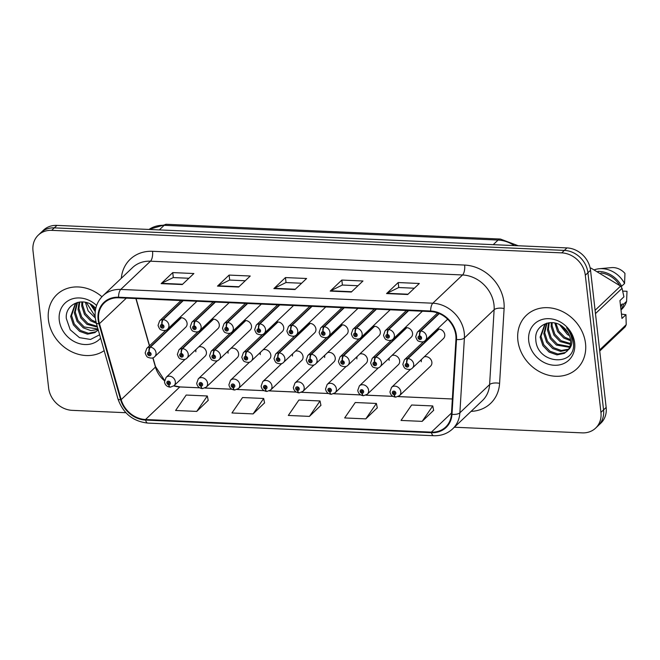 <?xml version="1.0" encoding="UTF-8"?>
<svg xmlns="http://www.w3.org/2000/svg" width="660" height="660" viewBox="0 0 660 660"><rect width="100%" height="100%" fill="white"/><g stroke="black" fill="none" stroke-linecap="round" stroke-linejoin="round"><path stroke-width="0.99" d="M410.701 369.163L391.57 387.337A5.75 4.901 46.5 0 1 397.138 386.71A5.75 4.901 46.5 0 1 400.81 391.735A5.75 4.901 46.5 0 1 399.49 395.67L430.543 366.168A5.75 4.901 -133.5 0 0 431.871 362.233A5.75 4.901 -133.5 0 0 424.149 356.903M378.493 367.744L359.362 385.91A5.75 4.901 46.5 0 1 364.93 385.291A5.75 4.901 46.5 0 1 368.602 390.316A5.75 4.901 46.5 0 1 367.274 394.243L398.335 364.741A5.75 4.901 -133.5 0 0 399.663 360.805A5.75 4.901 -133.5 0 0 391.941 355.484M314.069 364.897L294.946 383.072A5.75 4.901 46.5 0 1 300.514 382.445A5.75 4.901 46.5 0 1 304.186 387.469A5.75 4.901 46.5 0 1 302.858 391.405L333.919 361.894A5.75 4.901 -133.5 0 0 335.247 357.959A5.75 4.901 -133.5 0 0 327.525 352.638M281.861 363.47L262.738 381.645A5.75 4.901 46.5 0 1 268.307 381.026A5.75 4.901 46.5 0 1 271.978 386.042A5.75 4.901 46.5 0 1 270.649 389.977L301.711 360.475A5.75 4.901 -133.5 0 0 303.039 356.54A5.75 4.901 -133.5 0 0 295.317 351.211M249.653 362.051L230.522 380.226A5.75 4.901 46.5 0 1 236.099 379.599A5.75 4.901 46.5 0 1 239.77 384.623A5.75 4.901 46.5 0 1 238.441 388.558L269.503 359.048A5.75 4.901 -133.5 0 0 270.831 355.121A5.75 4.901 -133.5 0 0 263.109 349.792M217.445 360.632L198.313 378.799A5.75 4.901 46.5 0 1 203.89 378.18A5.75 4.901 46.5 0 1 207.562 383.204A5.75 4.901 46.5 0 1 206.233 387.131L237.295 357.629A5.75 4.901 -133.5 0 0 238.615 353.694A5.75 4.901 -133.5 0 0 230.893 348.364M346.286 366.316L327.154 384.491A5.75 4.901 46.5 0 1 332.722 383.873A5.75 4.901 46.5 0 1 336.394 388.888A5.75 4.901 46.5 0 1 335.065 392.824L366.127 363.322A5.75 4.901 -133.5 0 0 367.455 359.387A5.75 4.901 -133.5 0 0 359.733 354.057M185.237 359.205L166.106 377.38A5.75 4.901 46.5 0 1 171.682 376.753A5.75 4.901 46.5 0 1 175.345 381.777A5.75 4.901 46.5 0 1 174.025 385.712L205.087 356.21A5.75 4.901 -133.5 0 0 206.407 352.275A5.75 4.901 -133.5 0 0 198.685 346.945M438.628 329.06L407.566 358.57A3.828 1.559 90 0 0 406.675 363.52A1.914 1.633 -133.5 0 0 407.162 367.092A1.914 1.633 -133.5 0 0 406.832 363.528A3.828 1.444 -85 0 1 408.028 358.586A5.75 4.901 46.5 0 1 413.696 364.163A5.75 4.901 46.5 0 1 412.368 368.099L443.429 338.588A5.75 4.901 -133.5 0 0 444.757 334.653A5.75 4.901 -133.5 0 0 437.035 329.332M406.42 327.64L375.358 357.142A3.828 1.559 90 0 0 374.467 362.101A1.914 1.633 -133.5 0 0 374.954 365.673A1.914 1.633 -133.5 0 0 374.624 362.101A3.828 1.444 -85 0 1 375.82 357.167A5.75 4.901 46.5 0 1 381.488 362.736A5.75 4.901 46.5 0 1 380.16 366.671L411.221 337.169A5.75 4.901 -133.5 0 0 412.541 333.234A5.75 4.901 -133.5 0 0 404.819 327.904M309.796 323.375L278.734 352.877A3.828 1.559 90 0 0 277.843 357.827A1.914 1.633 -133.5 0 0 278.33 361.399A1.914 1.633 -133.5 0 0 278 357.835A3.828 1.444 -85 0 1 279.197 352.894A5.75 4.901 46.5 0 1 284.856 358.471A5.75 4.901 46.5 0 1 283.536 362.406L314.589 332.904A5.75 4.901 -133.5 0 0 315.917 328.969A5.75 4.901 -133.5 0 0 308.195 323.639M277.588 321.948L246.526 351.458A3.828 1.559 90 0 0 245.636 356.408A1.914 1.633 -133.5 0 0 246.114 359.98A1.914 1.633 -133.5 0 0 245.784 356.416A3.828 1.444 -85 0 1 246.988 351.475A5.75 4.901 46.5 0 1 252.648 357.052A5.75 4.901 46.5 0 1 251.32 360.987L282.381 331.477A5.75 4.901 -133.5 0 0 283.709 327.541A5.75 4.901 -133.5 0 0 275.987 322.22M245.38 320.529L214.318 350.031A3.828 1.559 90 0 0 213.427 354.989A1.914 1.633 -133.5 0 0 213.906 358.561A1.914 1.633 -133.5 0 0 213.576 354.989A3.828 1.444 -85 0 1 214.78 350.056A5.75 4.901 46.5 0 1 220.44 355.624A5.75 4.901 46.5 0 1 219.112 359.56L250.173 330.058A5.75 4.901 -133.5 0 0 251.501 326.123A5.75 4.901 -133.5 0 0 243.779 320.793M213.172 319.102L182.111 348.612A3.828 1.559 90 0 0 181.219 353.562A1.914 1.633 -133.5 0 0 181.698 357.134A1.914 1.633 -133.5 0 0 181.368 353.57A3.828 1.444 -85 0 1 182.564 348.628A5.75 4.901 46.5 0 1 188.232 354.205A5.75 4.901 46.5 0 1 186.904 358.141L217.965 328.63A5.75 4.901 -133.5 0 0 219.293 324.703A5.75 4.901 -133.5 0 0 211.571 319.374M374.212 326.213L343.15 355.724A3.828 1.559 90 0 0 342.26 360.673A1.914 1.633 -133.5 0 0 342.746 364.246A1.914 1.633 -133.5 0 0 342.416 360.682A3.828 1.444 -85 0 1 343.612 355.74A5.75 4.901 46.5 0 1 349.272 361.317A5.75 4.901 46.5 0 1 347.952 365.252L379.013 335.742A5.75 4.901 -133.5 0 0 380.333 331.815A5.75 4.901 -133.5 0 0 372.611 326.486M342.004 324.794L310.942 354.296A3.828 1.559 90 0 0 310.051 359.254A1.914 1.633 -133.5 0 0 310.538 362.827A1.914 1.633 -133.5 0 0 310.208 359.263A3.828 1.444 -85 0 1 311.404 354.321A5.75 4.901 46.5 0 1 317.064 359.898A5.75 4.901 46.5 0 1 315.744 363.825L346.805 334.323A5.75 4.901 -133.5 0 0 348.125 330.388A5.75 4.901 -133.5 0 0 340.403 325.066M180.956 317.683L149.902 347.185A3.828 1.559 90 0 0 149.003 352.143A1.914 1.633 -133.5 0 0 149.49 355.715A1.914 1.633 -133.5 0 0 149.16 352.143A3.828 1.444 -85 0 1 150.356 347.209A5.75 4.901 46.5 0 1 156.024 352.778A5.75 4.901 46.5 0 1 154.696 356.713L185.757 327.212A5.75 4.901 -133.5 0 0 187.085 323.276A5.75 4.901 -133.5 0 0 179.363 317.947M421.624 359.304A5.75 4.901 -133.5 0 0 421.303 361.762M389.416 357.877A5.75 4.901 -133.5 0 0 389.095 360.343M325 355.03A5.75 4.901 -133.5 0 0 324.679 357.497M292.792 353.611A5.75 4.901 -133.5 0 0 292.471 356.07M260.584 352.184A5.75 4.901 -133.5 0 0 260.263 354.651M228.376 350.765A5.75 4.901 -133.5 0 0 228.055 353.232M357.209 356.458A5.75 4.901 -133.5 0 0 356.887 358.916M196.168 349.346A5.75 4.901 -133.5 0 0 195.847 351.805M48.419 319.753A36.778 31.358 -133.5 0 0 69.679 350.74A36.778 31.358 -133.5 0 0 104.173 350.65A36.778 31.358 -133.5 0 1 69.679 350.74A36.778 31.358 -133.5 0 1 48.419 319.753A36.778 31.358 -133.5 0 1 56.9 294.575A36.778 31.358 -133.5 0 0 48.419 319.753M517.885 340.486A36.778 31.358 -133.5 0 0 541.373 372.628A36.778 31.358 -133.5 0 0 577.038 368.643A36.778 31.358 -133.5 0 0 585.519 343.472A36.778 31.358 -133.5 0 0 562.031 311.33A36.778 31.358 -133.5 0 0 526.366 315.307A36.778 31.358 -133.5 0 0 517.885 340.486A36.778 31.358 -133.5 0 0 541.373 372.628A36.778 31.358 -133.5 0 0 577.038 368.643A36.778 31.358 -133.5 0 0 585.519 343.472A36.778 31.358 -133.5 0 0 562.031 311.33A36.778 31.358 -133.5 0 0 526.366 315.307A36.778 31.358 -133.5 0 0 517.885 340.486M98.67 319.654A24.519 20.905 46.5 0 1 104.329 302.866A24.519 20.905 46.5 0 1 118.61 297.792L430.699 311.578A24.519 20.905 46.5 0 1 455.953 339.38L451.432 414.224A24.519 20.905 46.5 0 1 445.665 427.053A24.519 20.905 46.5 0 1 431.384 432.135L145.53 419.512A24.519 20.905 46.5 0 1 121.176 399.638L99.47 323.639A24.519 20.905 46.5 0 1 98.67 319.654M98.109 319.63A25.138 21.433 -133.5 0 0 98.926 323.713L120.631 399.712A25.138 21.433 -133.5 0 0 145.596 420.082L431.442 432.704A25.138 21.433 -133.5 0 0 451.993 414.348L456.522 339.504A25.138 21.433 -133.5 0 0 430.633 311L118.544 297.223A25.138 21.433 -133.5 0 0 98.109 319.63M454.385 427.226L582.244 432.869A22.984 19.602 -133.5 0 0 595.634 428.109L600.864 423.151A22.984 19.602 -133.5 0 0 606.16 407.41L590.535 270.27L587.928 272.753A22.984 19.602 -133.5 0 0 564.349 250.396L54.301 227.865A22.984 19.602 -133.5 0 0 40.912 232.625A22.984 19.602 -133.5 0 1 54.301 227.865L564.349 250.396A22.984 19.602 -133.5 0 1 587.928 272.753L603.553 409.893L587.928 272.753L585.313 275.236A22.984 19.602 -133.5 0 0 561.734 252.879L51.694 230.348A22.984 19.602 -133.5 0 0 38.305 235.108A22.984 19.602 -133.5 0 0 33 250.841L48.625 387.981A22.984 19.602 -133.5 0 0 72.204 410.347L125.887 412.714M598.249 425.626A22.984 19.602 -133.5 0 0 603.553 409.893A22.984 19.602 -133.5 0 1 598.249 425.626M407.707 294.517L419.323 283.486L398.186 282.546L386.57 293.576L407.707 294.517M414.332 288.222L398.689 287.529L386.983 293.287A6.13 2.401 92.5 0 0 386.57 293.576M398.755 287.529L398.186 282.546M351.351 292.025L362.959 280.995L341.83 280.063L330.214 291.093L351.351 292.025M357.976 285.73L342.325 285.037L330.627 290.796A6.13 2.401 92.5 0 0 330.214 291.093M342.391 285.046L341.83 280.063M182.275 284.559L193.883 273.529L172.755 272.596L161.139 283.627L182.275 284.559M188.9 278.264L173.25 277.571L161.551 283.33A6.13 2.401 92.5 0 0 161.139 283.627M173.316 277.579L172.755 272.596M238.631 287.042L250.247 276.02L229.111 275.08L217.495 286.11L238.631 287.042M245.256 280.756L229.614 280.063L217.907 285.813A6.13 2.401 92.5 0 0 217.495 286.11M229.68 280.063L229.111 275.08M294.987 289.534L306.603 278.503L285.466 277.571L273.859 288.601L294.987 289.534M301.612 283.239L285.97 282.554L274.271 288.304A6.13 2.401 92.5 0 0 273.859 288.601M286.036 282.554L285.466 277.571M152.823 357.86L155.455 367.084A24.519 20.905 -133.5 0 0 164.48 380.779M173.827 385.894A24.519 20.905 -133.5 0 0 179.809 386.95L199.716 387.824M204.897 388.055L231.924 389.251M237.105 389.483L264.132 390.671M269.313 390.901L296.34 392.098M301.521 392.32L328.548 393.517M333.729 393.748L360.756 394.936M365.945 395.167L392.964 396.363M398.153 396.594L452.347 398.986L398.203 396.569M135.877 298.551L149.399 345.889M101.929 296.744A36.778 31.358 -133.5 0 0 56.9 294.575A36.778 31.358 -133.5 0 1 101.929 296.744M595.634 428.109A22.984 19.602 -133.5 0 0 600.938 412.376L585.313 275.236M422.161 421.369L432.762 405.941L411.625 405.009L401.024 420.436L422.161 421.369L433.636 410.33M253.085 413.902L263.686 398.475L242.55 397.534L231.949 412.97L253.085 413.902L264.561 402.864M196.73 411.411L207.322 395.983L186.194 395.051L175.593 410.479L196.73 411.411L208.197 400.373M365.805 418.877L376.398 403.45L355.27 402.517L344.668 417.945L365.805 418.877L377.272 407.839M309.441 416.386L320.042 400.958L298.906 400.026L288.313 415.453L309.441 416.386L320.917 405.355M320.042 400.958L320.941 405.471M263.686 398.475L264.577 402.979M207.322 395.983L208.222 400.488M376.398 403.45L377.297 407.954M432.762 405.941L433.653 410.446M590.535 270.27A22.984 19.602 -133.5 0 0 566.965 247.912L56.917 225.39A22.984 19.602 -133.5 0 0 43.527 230.15L38.305 235.108M182.77 300.622L162.781 319.613A3.828 1.559 90 0 0 161.89 324.563A1.914 1.633 -133.5 0 0 162.376 328.144A1.914 1.633 -133.5 0 0 162.046 324.572L162.121 325.644A0.767 0.652 46.5 0 1 162.698 326.906A0.767 0.652 46.5 0 1 161.642 325.801A0.767 0.652 46.5 0 1 162.055 325.636L161.89 324.563M162.046 324.572A3.828 1.444 -85 0 1 163.243 319.63A5.75 4.901 46.5 0 1 168.902 325.207A5.75 4.901 46.5 0 1 167.582 329.142C166.213 330.734 164.01 330.949 160.974 329.786C159.943 329.612 158.977 328.127 158.054 325.33L159.662 320.81A5.75 4.901 46.5 0 1 162.781 319.613M183.232 300.647L163.243 319.63M149.16 352.143L149.234 353.215A0.767 0.652 46.5 0 1 149.812 354.486A0.767 0.652 46.5 0 1 148.756 353.372A0.767 0.652 46.5 0 1 149.176 353.215L149.003 352.143M181.417 317.699L150.356 347.209M174.025 385.712L170.346 387.164A3.828 1.559 -90 0 1 168.894 384.714A1.914 1.633 -133.5 0 0 168.407 381.142A1.914 1.633 -133.5 0 0 168.737 384.706L168.663 383.633A0.767 0.652 46.5 0 1 168.085 382.371A0.767 0.652 46.5 0 1 169.142 383.476A0.767 0.652 46.5 0 1 168.729 383.641L168.894 384.714M169.323 383.014L168.663 383.633M168.737 384.706A3.828 1.444 95 0 0 169.859 387.139A3.828 1.444 95 0 0 170.09 387.115M169.323 383.072L168.729 383.641M95.221 311.627L90.222 304.054M95.436 310.043L91.963 305.068M98.926 323.713A7.664 2.095 -15.9 0 1 96.244 322.905L95.254 317.93L88.135 310.876L85.379 302.296M95.114 316.371L86.419 302.552M96.36 323.301L90.643 320.834L84.447 314.375L81.7 305.918L81.873 301.9M96.022 322.08L91.567 319.96L85.371 313.5L82.624 305.044L82.665 301.925M97.449 327.129L86.955 324.34L80.759 317.881L78.02 309.424L79.118 302.09M97.218 326.32L87.879 323.466L81.683 317.006L78.936 308.542L79.736 302.008M98.093 329.389L90.857 330.619L83.267 327.838L77.08 321.379L74.332 312.923L77.129 302.519M97.977 328.977L84.191 326.964L77.996 320.504L75.248 312.048L77.534 302.412M98.216 329.802L94.891 332.632L87.483 334.15L79.588 331.345L73.392 324.885L70.645 316.421L75.141 304.095L77.113 302.527M97.606 330.512L95.816 331.757L88.407 333.275L80.503 330.47L74.308 324.01L71.569 315.546L75.611 303.666M95.791 308.261L94.207 306.768C82.904 296.183 64.812 304.219 66.313 318.5L70.24 329.802L79.464 337.639L90.527 339.454L99.635 334.785M96.607 305.498A24.989 21.302 -133.5 0 0 70.999 299.335A24.989 21.302 -133.5 0 0 59.268 320.232A24.989 21.302 -133.5 0 0 76.09 342.457A24.989 21.302 -133.5 0 0 100.6 338.151M569.506 335.709L567.485 334.57L559.688 324.786M568.714 333.886L561.429 325.801M570.603 340.741L563.797 338.068L557.601 331.609L554.845 323.029M570.496 339.669L564.721 337.194L558.822 331.213L555.885 323.284M570.413 344.38L560.109 341.575L553.913 335.115L551.166 326.65L551.339 322.633M570.537 343.546L561.033 340.692L554.837 334.24L552.09 325.776L552.131 322.658M569.572 347.308L556.421 345.073L550.226 338.613L547.478 330.157L548.584 322.822M569.836 346.624L557.345 344.198L551.149 337.738L548.402 329.282L549.202 322.74M568.268 349.734L560.637 351.384L552.733 348.579L546.546 342.119L543.799 333.655L546.595 323.26M568.631 349.165L561.338 350.485L553.658 347.696L547.462 341.236L544.714 332.78L547 323.144M568.037 350.064C570.116 347.127 570.941 343.745 570.529 339.925C569.885 335.057 567.6 330.916 563.673 327.5C552.37 316.924 534.278 324.951 535.78 339.232C536.415 364.468 575.974 367.24 573.482 343.241L573.375 342.037C572.715 336.732 570.446 332.005 566.577 327.847C570.001 331.963 571.791 336.336 571.923 340.956C571.964 344.85 570.669 347.886 568.037 350.064L564.358 353.364L556.949 354.882L549.054 352.077L542.858 345.617L540.111 337.161L544.607 324.827L546.579 323.26M567.072 351.244L565.282 352.489L557.873 354.007L549.97 351.202L543.774 344.743L541.027 336.286L545.077 324.398M528.734 340.964A24.989 21.302 -133.5 0 0 554.359 365.269A24.989 21.302 -133.5 0 0 574.67 342.994A24.989 21.302 -133.5 0 0 549.046 318.689A24.989 21.302 -133.5 0 0 528.734 340.964M621.481 314.119L625.952 314.688L621.976 318.466L619.938 300.613L623.923 296.835L622.066 288.337A41.382 35.285 -133.5 0 0 620.573 286.093L590.931 268.059M620.656 286.217L621.654 286.259L624.558 283.503L624.962 273.421A15.328 13.068 -133.5 0 0 611.539 267.622L599.305 268.727A24.519 20.905 -133.5 0 0 594.561 269.734M624.558 283.503A24.519 20.905 -133.5 0 0 599.305 268.727M621.654 286.259A24.519 20.905 -133.5 0 0 597.943 271.4M619.624 285.334A22.984 19.602 -133.5 0 0 600.913 272.959M599.742 351.029L625.21 326.832A41.382 35.285 -133.5 0 0 626.208 324.703L625.952 314.688M599.618 349.965L626.208 324.703M622.066 288.337L595.477 313.599M595.097 310.291L620.573 286.093M621.002 309.961L621.712 309.292A24.519 20.905 -133.5 0 0 626.596 301.356L627 291.274L622.726 291.093M626.596 301.356L623.692 304.12L622.149 304.046L620.507 305.605M620.961 309.589A24.519 20.905 -133.5 0 0 623.692 304.12M620.697 307.23A22.984 19.602 -133.5 0 0 622.149 304.046M568.937 330.718L568.342 330.19M570.025 332.368L569.365 331.873M214.978 302.049L194.989 321.032A3.828 1.559 90 0 0 194.098 325.99A1.914 1.633 -133.5 0 0 194.584 329.563A1.914 1.633 -133.5 0 0 194.255 325.999L194.329 327.063A0.767 0.652 46.5 0 1 194.906 328.334A0.767 0.652 46.5 0 1 193.85 327.22A0.767 0.652 46.5 0 1 194.263 327.063L194.098 325.99M194.255 325.999A3.828 1.444 -85 0 1 195.451 321.057A5.75 4.901 46.5 0 1 201.11 326.634A5.75 4.901 46.5 0 1 199.79 330.561C198.421 332.153 196.218 332.368 193.182 331.204C192.159 331.031 191.185 329.546 190.261 326.758L191.87 322.228A5.75 4.901 46.5 0 1 194.989 321.032M215.44 302.065L195.451 321.057M247.186 303.468L227.197 322.459A3.828 1.559 90 0 0 226.306 327.409A1.914 1.633 -133.5 0 0 226.792 330.982A1.914 1.633 -133.5 0 0 226.462 327.418L226.537 328.49A0.767 0.652 46.5 0 1 227.114 329.752A0.767 0.652 46.5 0 1 226.058 328.647A0.767 0.652 46.5 0 1 226.471 328.482L226.306 327.409M226.462 327.418A3.828 1.444 -85 0 1 227.659 322.476A5.75 4.901 46.5 0 1 233.318 328.053A5.75 4.901 46.5 0 1 231.998 331.988C230.637 333.58 228.434 333.787 225.39 332.632C224.367 332.45 223.393 330.974 222.47 328.177L224.078 323.656A5.75 4.901 46.5 0 1 227.197 322.459M247.648 303.493L227.659 322.476M279.394 304.895L259.405 323.878A3.828 1.559 90 0 0 258.514 328.837A1.914 1.633 -133.5 0 0 259 332.409A1.914 1.633 -133.5 0 0 258.671 328.845L258.745 329.909A0.767 0.652 46.5 0 1 259.322 331.18A0.767 0.652 46.5 0 1 258.266 330.066A0.767 0.652 46.5 0 1 258.687 329.909L258.514 328.837M258.671 328.845A3.828 1.444 -85 0 1 259.867 323.903A5.75 4.901 46.5 0 1 265.534 329.472A5.75 4.901 46.5 0 1 264.206 333.407C262.845 335 260.642 335.214 257.598 334.051C256.575 333.877 255.601 332.392 254.677 329.596L256.286 325.075A5.75 4.901 46.5 0 1 259.405 323.878M279.856 304.912L259.867 323.903M311.602 306.314L291.613 325.306A3.828 1.559 90 0 0 290.722 330.256A1.914 1.633 -133.5 0 0 291.209 333.828A1.914 1.633 -133.5 0 0 290.878 330.264L290.953 331.328A0.767 0.652 46.5 0 1 291.53 332.599A0.767 0.652 46.5 0 1 290.474 331.485A0.767 0.652 46.5 0 1 290.895 331.328L290.722 330.256M290.878 330.264A3.828 1.444 -85 0 1 292.075 325.322A5.75 4.901 46.5 0 1 297.742 330.899A5.75 4.901 46.5 0 1 296.414 334.834C295.053 336.418 292.85 336.633 289.806 335.47C288.783 335.296 287.81 333.811 286.885 331.023L288.494 326.502A5.75 4.901 46.5 0 1 291.613 325.306M312.064 306.331L292.075 325.322M206.233 387.131L202.554 388.583A3.828 1.559 -90 0 1 201.102 386.133A1.914 1.633 -133.5 0 0 200.624 382.561A1.914 1.633 -133.5 0 0 200.953 386.125L200.871 385.06A0.767 0.652 46.5 0 1 200.293 383.79A0.767 0.652 46.5 0 1 201.349 384.904A0.767 0.652 46.5 0 1 200.937 385.06L201.102 386.133M201.531 384.433L200.871 385.06M200.953 386.125A3.828 1.444 95 0 0 202.067 388.567A3.828 1.444 95 0 0 202.298 388.534M201.531 384.491L200.937 385.06M238.441 388.558L234.762 390.01A3.828 1.559 -90 0 1 233.31 387.56A1.914 1.633 -133.5 0 0 232.832 383.98A1.914 1.633 -133.5 0 0 233.161 387.552L233.079 386.479A0.767 0.652 46.5 0 1 232.501 385.217A0.767 0.652 46.5 0 1 233.558 386.323A0.767 0.652 46.5 0 1 233.145 386.488L233.31 387.56M233.739 385.852L233.079 386.479M233.161 387.552A3.828 1.444 95 0 0 234.275 389.986A3.828 1.444 95 0 0 234.506 389.961M233.739 385.918L233.145 386.488M270.649 389.977L266.97 391.429A3.828 1.559 -90 0 1 265.518 388.979A1.914 1.633 -133.5 0 0 265.039 385.407A1.914 1.633 -133.5 0 0 265.37 388.971L265.295 387.907A0.767 0.652 46.5 0 1 264.709 386.636A0.767 0.652 46.5 0 1 265.765 387.75A0.767 0.652 46.5 0 1 265.353 387.907L265.518 388.979M265.947 387.28L265.295 387.907M265.37 388.971A3.828 1.444 95 0 0 266.483 391.413A3.828 1.444 95 0 0 266.722 391.38M265.947 387.337L265.353 387.907M302.858 391.405L299.178 392.857A3.828 1.559 -90 0 1 297.726 390.398A1.914 1.633 -133.5 0 0 297.248 386.826A1.914 1.633 -133.5 0 0 297.577 390.398L297.503 389.326A0.767 0.652 46.5 0 1 296.926 388.055A0.767 0.652 46.5 0 1 297.982 389.169A0.767 0.652 46.5 0 1 297.561 389.326L297.726 390.398M298.155 388.699L297.503 389.326M297.577 390.398A3.828 1.444 95 0 0 298.691 392.832A3.828 1.444 95 0 0 298.93 392.799M298.155 388.765L297.561 389.326M181.368 353.57L181.442 354.635A0.767 0.652 46.5 0 1 182.028 355.905A0.767 0.652 46.5 0 1 180.972 354.791A0.767 0.652 46.5 0 1 181.385 354.635L181.219 353.562M213.625 319.126L182.564 348.628M213.576 354.989L213.659 356.062A0.767 0.652 46.5 0 1 214.236 357.332A0.767 0.652 46.5 0 1 213.18 356.218A0.767 0.652 46.5 0 1 213.592 356.062L213.427 354.989M245.842 320.546L214.78 350.056M245.784 356.416L245.866 357.481A0.767 0.652 46.5 0 1 246.444 358.751A0.767 0.652 46.5 0 1 245.388 357.637A0.767 0.652 46.5 0 1 245.8 357.481L245.636 356.408M278.05 321.973L246.988 351.475M278 357.835L278.075 358.908A0.767 0.652 46.5 0 1 278.652 360.17A0.767 0.652 46.5 0 1 277.596 359.065A0.767 0.652 46.5 0 1 278.009 358.9L277.843 357.827M310.258 323.392L279.197 352.894M343.81 307.733L323.821 326.725A3.828 1.559 90 0 0 322.93 331.683A1.914 1.633 -133.5 0 0 323.416 335.255A1.914 1.633 -133.5 0 0 323.087 331.683L323.161 332.755A0.767 0.652 46.5 0 1 323.738 334.026A0.767 0.652 46.5 0 1 322.682 332.912A0.767 0.652 46.5 0 1 323.103 332.755L322.93 331.683M323.087 331.683A3.828 1.444 -85 0 1 324.283 326.75A5.75 4.901 46.5 0 1 329.95 332.318A5.75 4.901 46.5 0 1 328.622 336.253C327.261 337.846 325.058 338.06 322.014 336.897C320.991 336.724 320.017 335.239 319.093 332.442L320.71 327.921A5.75 4.901 46.5 0 1 323.821 326.725M344.272 307.758L324.283 326.75M376.027 309.161L356.037 328.152A3.828 1.559 90 0 0 355.146 333.102A1.914 1.633 -133.5 0 0 355.624 336.674A1.914 1.633 -133.5 0 0 355.295 333.11L355.369 334.174A0.767 0.652 46.5 0 1 355.946 335.445A0.767 0.652 46.5 0 1 354.899 334.331A0.767 0.652 46.5 0 1 355.311 334.174L355.146 333.102M355.295 333.11A3.828 1.444 -85 0 1 356.491 328.168A5.75 4.901 46.5 0 1 362.159 333.745A5.75 4.901 46.5 0 1 360.83 337.681C359.469 339.265 357.266 339.479 354.222 338.316C353.199 338.143 352.225 336.658 351.31 333.869L352.918 329.34A5.75 4.901 46.5 0 1 356.037 328.152M376.48 309.177L356.491 328.168M408.235 310.579L388.245 329.571A3.828 1.559 90 0 0 387.354 334.521A1.914 1.633 -133.5 0 0 387.832 338.093A1.914 1.633 -133.5 0 0 387.502 334.529L387.577 335.602A0.767 0.652 46.5 0 1 388.162 336.864A0.767 0.652 46.5 0 1 387.106 335.758A0.767 0.652 46.5 0 1 387.519 335.593L387.354 334.521M387.502 334.529A3.828 1.444 -85 0 1 388.707 329.587A5.75 4.901 46.5 0 1 394.366 335.164A5.75 4.901 46.5 0 1 393.038 339.1C391.677 340.692 389.474 340.906 386.43 339.743C385.407 339.57 384.433 338.085 383.518 335.288L385.126 330.767A5.75 4.901 46.5 0 1 388.245 329.571M408.697 310.604L388.707 329.587M438.925 313.442L420.453 330.99A3.828 1.559 90 0 0 419.562 335.948A1.914 1.633 -133.5 0 0 420.04 339.521A1.914 1.633 -133.5 0 0 419.71 335.957L419.793 337.021A0.767 0.652 46.5 0 1 420.37 338.291A0.767 0.652 46.5 0 1 419.314 337.177A0.767 0.652 46.5 0 1 419.727 337.021L419.562 335.948M419.71 335.957A3.828 1.444 -85 0 1 420.915 331.015A5.75 4.901 46.5 0 1 426.574 336.592A5.75 4.901 46.5 0 1 425.246 340.519C423.885 342.111 421.682 342.325 418.638 341.162C417.615 340.989 416.641 339.504 415.726 336.707L417.334 332.186A5.75 4.901 46.5 0 1 420.453 330.99M439.263 313.582L420.915 331.015M310.208 359.263L310.283 360.327A0.767 0.652 46.5 0 1 310.86 361.597A0.767 0.652 46.5 0 1 309.804 360.484A0.767 0.652 46.5 0 1 310.216 360.327L310.051 359.254M342.466 324.811L311.404 354.321M342.416 360.682L342.49 361.754A0.767 0.652 46.5 0 1 343.068 363.016A0.767 0.652 46.5 0 1 342.012 361.911A0.767 0.652 46.5 0 1 342.424 361.746L342.26 360.673M374.674 326.238L343.612 355.74M374.624 362.101L374.698 363.173A0.767 0.652 46.5 0 1 375.276 364.444A0.767 0.652 46.5 0 1 374.22 363.33A0.767 0.652 46.5 0 1 374.641 363.173L374.467 362.101M406.882 327.657L375.82 357.167M406.832 363.528L406.906 364.592A0.767 0.652 46.5 0 1 407.484 365.863A0.767 0.652 46.5 0 1 406.428 364.749A0.767 0.652 46.5 0 1 406.849 364.592L406.675 363.52M439.09 329.084L408.028 358.586M335.065 392.824L331.394 394.276A3.828 1.559 -90 0 1 329.942 391.825A1.914 1.633 -133.5 0 0 329.455 388.253A1.914 1.633 -133.5 0 0 329.786 391.817L329.711 390.745A0.767 0.652 46.5 0 1 329.134 389.483A0.767 0.652 46.5 0 1 330.19 390.588A0.767 0.652 46.5 0 1 329.769 390.753L329.942 391.825M330.371 390.126L329.711 390.745M329.786 391.817A3.828 1.444 95 0 0 330.899 394.251A3.828 1.444 95 0 0 331.138 394.226M330.363 390.184L329.769 390.753M367.274 394.243L363.602 395.695A3.828 1.559 -90 0 1 362.15 393.245A1.914 1.633 -133.5 0 0 361.663 389.672A1.914 1.633 -133.5 0 0 361.993 393.236L361.919 392.172A0.767 0.652 46.5 0 1 361.342 390.901A0.767 0.652 46.5 0 1 362.398 392.015A0.767 0.652 46.5 0 1 361.977 392.172L362.15 393.245M362.579 391.545L361.919 392.172M361.993 393.236A3.828 1.444 95 0 0 363.107 395.678A3.828 1.444 95 0 0 363.346 395.645M362.579 391.611L361.977 392.172M399.49 395.67L395.81 397.122A3.828 1.559 -90 0 1 394.358 394.672A1.914 1.633 -133.5 0 0 393.871 391.099A1.914 1.633 -133.5 0 0 394.201 394.663L394.127 393.591A0.767 0.652 46.5 0 1 393.55 392.329A0.767 0.652 46.5 0 1 394.606 393.434A0.767 0.652 46.5 0 1 394.185 393.599L394.358 394.672M394.787 392.972L394.127 393.591M394.201 394.663A3.828 1.444 95 0 0 395.315 397.097A3.828 1.444 95 0 0 395.554 397.072M394.787 393.03L394.185 393.599M121.308 278.281A38.313 32.67 46.5 0 1 152.559 251.295L464.648 265.072A7.664 2.995 -87.5 0 1 462.553 274.972L150.472 261.195A30.649 26.136 -133.5 0 0 132.619 267.539L102.894 295.779A30.649 26.136 46.5 0 1 120.747 289.426A7.664 2.995 92.5 0 0 118.544 297.223M464.648 265.072A38.313 32.67 46.5 0 1 503.935 302.346A38.313 32.67 46.5 0 1 504.108 308.525L499.587 383.369A38.313 32.67 46.5 0 1 471.091 411.361M493.993 304.788A30.649 26.136 -133.5 0 0 462.553 274.972L432.828 303.212A30.649 26.136 46.5 0 1 464.401 337.969L459.88 412.813A30.649 26.136 46.5 0 1 452.669 428.852L482.402 400.62A30.649 26.136 -133.5 0 0 489.605 384.582L494.126 309.73A30.649 26.136 -133.5 0 0 493.993 304.788M96.244 322.905L117.958 398.912C123.065 413.366 133.023 421.426 147.815 423.093A7.664 2.995 -87.5 0 1 145.596 420.082M431.442 432.704A7.664 2.995 92.5 0 0 433.669 435.715C441.119 435.955 447.455 433.669 452.669 428.852M451.993 414.348A7.664 3.135 3.5 0 0 459.88 412.813L489.605 384.582A7.664 3.135 -176.5 0 1 499.587 383.369M117.958 398.912A7.664 2.095 -15.9 0 0 120.631 399.712M456.522 339.504A7.664 3.135 3.5 0 0 464.401 337.969L494.126 309.73A7.664 3.135 -176.5 0 1 504.108 308.525M430.633 311A7.664 2.995 -87.5 0 1 432.828 303.212L120.747 289.426L150.472 261.195A7.664 2.995 -87.5 0 0 152.559 251.295M152.988 357.802L155.455 366.44A14.561 3.977 164.1 0 1 155.455 367.084L121.176 399.638M145.53 419.512L179.809 386.95A14.561 5.701 -87.5 0 1 180.147 386.933L199.666 387.799M561.734 252.879L566.965 247.912M51.694 230.348L56.917 225.39M600.938 412.376L606.16 407.41M99.47 323.639L126.316 298.13M431.384 432.135L451.506 413.02M295.309 289.237L274.271 288.304M238.953 286.745L217.907 285.813M182.589 284.254L161.551 283.33M351.664 291.72L330.627 290.796M408.02 294.212L386.983 293.287M514.313 245.586A30.649 26.136 -133.5 0 0 498.077 240.059L164.15 225.316A30.649 26.136 -133.5 0 0 149.02 229.457M159.307 229.911L164.15 225.316A15.328 5.998 -87.5 0 1 166.452 224.285L500.379 239.035A15.328 5.998 -87.5 0 0 498.077 240.059L493.234 244.654M165.907 330.206L146.784 348.381A5.75 4.901 46.5 0 1 149.902 347.185M198.115 331.633L178.992 349.808A5.75 4.901 46.5 0 1 182.111 348.612M230.332 333.052L211.2 351.227A5.75 4.901 46.5 0 1 214.318 350.031M262.54 334.48L243.408 352.646A5.75 4.901 46.5 0 1 246.526 351.458M294.748 335.899L275.616 354.073A5.75 4.901 46.5 0 1 278.734 352.877M326.956 337.326L307.824 355.492A5.75 4.901 46.5 0 1 310.942 354.296M359.164 338.745L340.032 356.92A5.75 4.901 46.5 0 1 343.15 355.724M391.372 340.164L372.24 358.339A5.75 4.901 46.5 0 1 375.358 357.142M423.58 341.591L404.448 359.766A5.75 4.901 46.5 0 1 407.566 358.57M147.815 423.093L433.669 435.715M95.254 317.93C94.405 309.07 96.954 301.686 102.894 295.779M155.455 366.44L164.538 380.358M173.968 385.77L180.147 386.933M204.946 388.03L231.874 389.218M237.154 389.458L264.082 390.646M269.363 390.877L296.29 392.065M301.57 392.296L328.498 393.492M333.778 393.723L360.707 394.911M365.986 395.142L392.914 396.33M136.067 298.559L149.548 345.757M148.945 229.449L166.452 224.285M518.265 245.759L500.379 239.035M196.944 301.249L167.582 329.142M180.997 300.548L159.662 320.81M154.696 356.713C153.334 358.306 151.132 358.52 148.088 357.357C147.064 357.184 146.091 355.699 145.167 352.902L146.784 348.381M166.106 377.38L164.497 381.901C165.058 384.904 166.848 386.644 169.859 387.139M229.152 302.676L199.79 330.561M213.205 301.966L191.87 322.228M261.36 304.095L231.998 331.988M245.413 303.394L224.078 323.656M293.568 305.514L264.206 333.407M277.621 304.813L256.286 325.075M325.776 306.941L296.414 334.834M309.829 306.24L288.494 326.502M198.313 378.799L196.705 383.32C197.266 386.323 199.056 388.072 202.067 388.567M230.522 380.226L228.913 384.747C229.474 387.742 231.264 389.491 234.275 389.986M262.738 381.645L261.121 386.166C261.682 389.169 263.472 390.918 266.483 391.413M294.946 383.072L293.337 387.593C293.898 390.588 295.68 392.337 298.691 392.832M186.904 358.141C185.542 359.725 183.34 359.939 180.295 358.776C179.273 358.603 178.299 357.118 177.383 354.329L178.992 349.808M219.112 359.56C217.75 361.152 215.548 361.366 212.503 360.203C211.48 360.03 210.507 358.545 209.591 355.748L211.2 351.227M251.32 360.987C249.959 362.571 247.756 362.786 244.72 361.622C243.688 361.449 242.715 359.964 241.799 357.175L243.408 352.646M283.536 362.406C282.166 363.998 279.964 364.213 276.928 363.049C275.897 362.876 274.931 361.391 274.007 358.594L275.616 354.073M357.984 308.36L328.622 336.253M342.037 307.659L320.71 327.921M390.192 309.787L360.83 337.681M374.245 309.078L352.918 329.34M422.4 311.207L393.038 339.1M406.453 310.505L385.126 330.767M447.661 319.225L425.246 340.519M437.605 312.931L417.334 332.186M315.744 363.825C314.375 365.417 312.172 365.632 309.136 364.468C308.113 364.295 307.139 362.81 306.215 360.013L307.824 355.492M347.952 365.252C346.591 366.836 344.388 367.051 341.344 365.896C340.321 365.714 339.347 364.237 338.423 361.441L340.032 356.92M380.16 366.671C378.799 368.263 376.596 368.478 373.552 367.315C372.529 367.141 371.555 365.656 370.631 362.86L372.24 358.339M412.368 368.099C411.007 369.683 408.804 369.897 405.76 368.734C404.737 368.56 403.763 367.075 402.839 364.287L404.448 359.766M327.154 384.491L325.545 389.012C326.106 392.015 327.888 393.756 330.899 394.251M359.362 385.91L357.753 390.439C358.314 393.434 360.096 395.183 363.107 395.678M391.57 387.337L389.961 391.858C390.522 394.853 392.304 396.602 395.315 397.097"/></g></svg>
